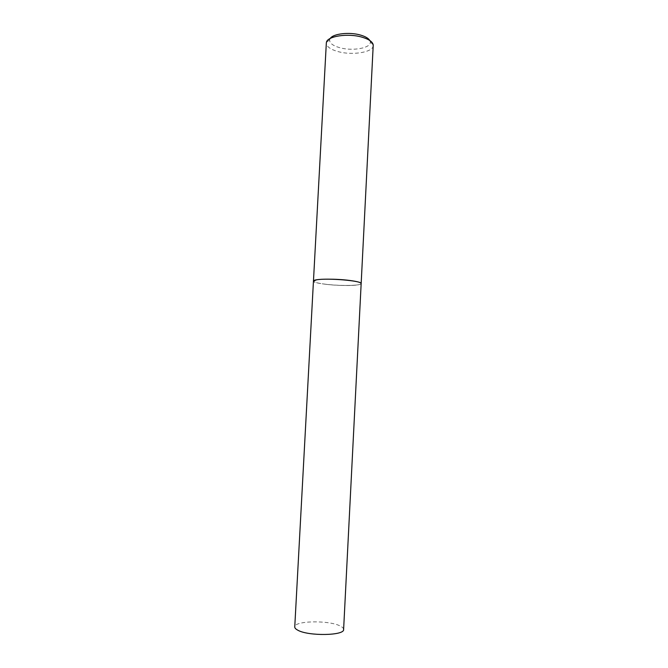 <?xml version="1.0" encoding="UTF-8"?>
<svg xmlns="http://www.w3.org/2000/svg" width="668" height="668" viewBox="0 0 668 668"><rect width="100%" height="100%" fill="white"/><g stroke="black" fill="none" stroke-linecap="round" stroke-linejoin="round"><path stroke-width="0.5" stroke-dasharray="3.34 2.5" d="M343.611 629.465C343.628 628.271 342.484 627.11 340.179 625.983C329.048 620.063 294.212 620.664 294.755 626.901M361.163 283.599C361.096 284.142 359.902 284.593 357.564 284.927C346.3 286.797 312.432 283.908 313.451 281.103M369.813 40.514L370.272 41.892C371.466 48.046 352.428 51.461 339.536 47.637C332.631 45.608 329.341 42.986 329.658 39.763L330.259 38.435M373.237 45.533C373.42 52.288 352.186 55.711 337.833 51.52C330.334 49.365 326.502 46.543 326.326 43.069M361.163 283.574C361.421 285.754 340.096 286.088 325.45 284.209C317.834 283.249 313.835 282.205 313.451 281.078M325.466 284.259C316.123 283.04 312.323 281.796 314.069 280.518C316.841 278.806 336.463 278.773 349.681 280.51C355.476 281.261 359.117 282.071 360.603 282.956C365.379 285.595 341.866 286.372 325.466 284.259M329.658 39.763L326.393 42.535M370.272 41.892L373.228 44.99"/><path stroke-width="1" d="M294.755 626.901C294.713 627.978 295.673 629.039 297.627 630.099C307.99 636.328 344.755 635.719 343.611 629.465L361.163 283.599C362.724 280.827 327.044 277.788 316.498 279.85L313.451 281.103L294.755 626.901M330.259 38.435C333.123 33.642 349.706 31.772 360.728 35.128C365.488 36.548 368.519 38.335 369.813 40.514M326.326 43.069L326.393 42.535C326.969 36.181 348.128 32.907 362.248 37.241C369.045 39.295 372.702 41.884 373.228 44.99L361.163 283.574L360.653 282.906C359.167 282.021 355.518 281.203 349.715 280.451C336.463 278.706 316.799 278.748 314.027 280.468L313.459 281.044L326.326 43.069"/></g></svg>

